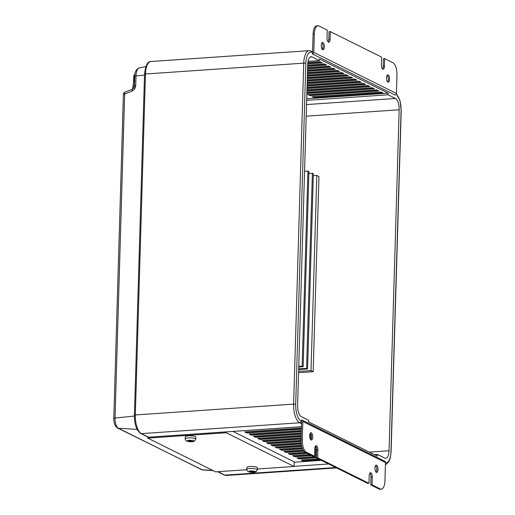 <?xml version="1.0" encoding="UTF-8"?>
<svg xmlns="http://www.w3.org/2000/svg" width="515" height="515" viewBox="0 0 515 515"><rect width="100%" height="100%" fill="white"/><g stroke="black" fill="none" stroke-linecap="round" stroke-linejoin="round"><path stroke-width="0.77" d="M257.403 467.749A5.259 1.12 -178.3 0 0 256.934 467.26A5.259 1.12 -178.3 0 0 251.056 466.461A5.259 1.12 -178.3 0 0 246.897 467.433L246.833 469.487A5.259 1.12 1.7 0 1 250.992 468.515A5.259 1.12 1.7 0 1 256.876 469.313A5.259 1.12 1.7 0 1 257.346 469.802L257.403 467.749M187.962 441.419A3.154 0.67 -178.3 0 0 190.962 441.741L192.565 441.696L191.825 441.349L194.001 440.924L189.578 440.209L188.265 440.299L189.005 440.879L186.829 441.078L191.702 441.773M195.732 439.166L195.79 437.113A5.259 1.12 -178.3 0 0 195.32 436.63A5.259 1.12 -178.3 0 0 189.443 435.832A5.259 1.12 -178.3 0 0 185.284 436.797L185.22 438.857A5.259 1.12 1.7 0 1 189.378 437.885A5.259 1.12 1.7 0 1 195.262 438.683A5.259 1.12 1.7 0 1 195.732 439.166L194.483 441.149L192.404 441.716M387.653 81.93A3.682 1.506 86.1 0 0 388.323 79.387A3.682 1.506 86.1 0 0 387.196 75.242M389.572 79.304A3.682 1.506 86.1 0 0 387.795 74.875A3.682 1.506 86.1 0 0 386.527 77.784A3.682 1.506 86.1 0 0 388.297 82.213A3.682 1.506 86.1 0 0 389.572 79.304M322.409 49.492A3.682 1.506 86.1 0 0 323.079 46.949A3.682 1.506 86.1 0 0 321.952 42.803M324.328 46.865A3.682 1.506 86.1 0 0 322.551 42.436A3.682 1.506 86.1 0 0 321.283 45.352A3.682 1.506 86.1 0 0 323.053 49.781A3.682 1.506 86.1 0 0 324.328 46.865M375.615 465.509A3.682 1.506 -93.9 0 1 376.742 469.648A3.682 1.506 -93.9 0 1 376.072 472.197M374.939 468.051A3.682 1.506 -93.9 0 1 376.214 465.135A3.682 1.506 -93.9 0 1 377.984 469.564A3.682 1.506 -93.9 0 1 376.716 472.48A3.682 1.506 -93.9 0 1 374.939 468.051M310.371 433.07A3.682 1.506 -93.9 0 1 311.498 437.216A3.682 1.506 -93.9 0 1 310.828 439.759M309.695 435.613A3.682 1.506 -93.9 0 1 310.97 432.697A3.682 1.506 -93.9 0 1 312.74 437.126A3.682 1.506 -93.9 0 1 311.472 440.042A3.682 1.506 -93.9 0 1 309.695 435.613M255.331 471.418L253.438 471.978L254.178 472.332L252.871 472.422L248.442 471.708L250.618 471.515L249.878 470.935L251.191 470.845L255.331 471.418M253.316 472.403L252.575 472.377A3.154 0.67 -178.3 0 1 249.575 472.049M302.144 366.197L307.938 171.07L308.936 171.566L303.148 366.699L302.144 366.197L298.771 366.403M306.58 368.405L312.373 173.272L313.371 173.774L307.584 368.901L306.58 368.405L298.694 368.875M293.447 454.056L293.473 453.174M293.524 451.591L293.55 450.709M293.595 449.125L293.621 448.243M293.666 446.66L293.692 445.778M293.743 444.194L293.769 443.312M293.814 441.728L293.84 440.846M293.885 439.263L293.911 438.381M293.962 436.797L293.988 435.915M294.033 434.332L294.059 433.45M294.104 431.866L294.136 430.984M294.181 429.401L294.207 428.519M246.84 469.719L215.637 471.856L147.786 438.123L226.252 432.742L294.104 466.481L257.371 468.998M301.436 426.755L242.417 430.752M301.365 429.22L246.846 432.96L245.301 431.873M301.372 428.911L246.859 432.645M246.846 432.96L244.741 431.911L301.397 428.029M301.288 431.686L251.198 435.123L249.653 434.036M301.301 431.377L251.204 434.808M251.198 435.123L249.086 434.074L301.327 430.495M310.706 433.501L310.094 433.546M301.217 434.151L255.549 437.286L253.998 436.199M301.224 433.842L255.556 436.971M255.549 437.286L253.438 436.237L301.249 432.96M311.44 435.915L309.695 436.031M301.146 436.617L259.895 439.45L258.35 438.362M311.395 435.606L309.695 435.722M301.153 436.308L259.908 439.134M259.895 439.45L257.79 438.4L301.178 435.426M309.76 434.834L311.215 434.737M311.375 438.381L310.101 438.465M301.069 439.083L264.247 441.606L262.702 440.525M311.427 438.059L310.004 438.162M301.082 438.774L264.253 441.297M264.247 441.606L262.135 440.563L301.108 437.892M309.811 437.293L311.498 437.177M301.056 441.548L268.598 443.769L267.047 442.681M301.043 441.233L268.605 443.46M268.598 443.769L266.487 442.72L301.037 440.357M301.269 443.994L272.944 445.932L271.399 444.844M301.23 443.679L272.956 445.623M272.944 445.932L270.839 444.883L301.14 442.81M301.732 446.421L277.295 448.095L275.75 447.007M301.661 446.112L277.302 447.78M277.295 448.095L275.184 447.046L301.475 445.243M316.39 447.876L314.871 447.979M302.511 448.829L281.647 450.258L280.096 449.17M316.307 447.567L314.91 447.664M302.389 448.526L281.654 449.943M281.647 450.258L279.536 449.209L302.086 447.664M315.129 446.769L315.972 446.711M316.628 450.322L314.774 450.451M303.844 451.198L285.992 452.421L284.447 451.333M316.635 450.007L314.781 450.136M303.618 450.902L286.005 452.106M285.992 452.421L283.887 451.372L303.09 450.059M314.807 449.254L316.596 449.132M316.551 452.788L314.704 452.917M307.404 453.412L290.344 454.584L288.799 453.496M316.564 452.473L314.71 452.601M306.85 453.142L290.351 454.269M290.344 454.584L288.233 453.535L305.292 452.363M314.736 451.719L316.59 451.591M316.48 455.254L314.626 455.382M311.755 455.575L294.696 456.747L293.144 455.659M316.487 454.938L314.639 455.067M311.202 455.305L294.702 456.432M294.696 456.747L292.584 455.698L309.644 454.526M314.665 454.185L316.513 454.056M316.41 457.719L299.041 458.91L297.496 457.822M316.416 457.404L299.054 458.595M299.041 458.91L296.936 457.861L316.442 456.522M320.452 459.901L303.393 461.073L301.848 459.985M319.899 459.625L303.399 460.758M303.393 461.073L301.281 460.024L318.341 458.852M328.634 463.97L294.11 466.333M301.526 423.69L299.678 422.77L141.406 433.617A1.577 1.397 116.4 0 1 140.75 433.488L147.927 437.055A1.577 1.397 -63.6 0 0 148.584 437.184L301.436 426.71M321.624 62.553L307.777 63.5M325.976 64.716L307.687 65.965M330.321 66.873L307.616 68.431M334.673 69.036L307.539 70.896M339.024 71.199L307.468 73.362M343.37 73.362L307.391 75.827M347.722 75.525L307.32 78.293M352.073 77.688L307.249 80.758M356.419 79.851L307.172 83.224M360.77 82.014L307.101 85.69M365.122 84.177L307.03 88.155M369.467 86.34L306.953 90.621M373.819 88.503L306.882 93.086M378.171 90.666L309.83 95.346L308.279 94.573M382.516 92.829L314.182 97.509L312.624 96.736M382.523 68.959A3.682 1.506 86.1 0 0 383.192 66.416L383.424 58.71L384.666 58.626L392.932 62.733A10.519 4.313 86.1 0 1 396.975 75.164L396.434 93.46A1.577 1.397 116.4 0 1 395.14 95.075L312.502 53.985L313.088 34.164A10.519 4.313 -93.9 0 1 316.719 25.834L317.961 25.75A10.519 4.313 86.1 0 0 314.33 34.08L313.088 34.164M328.152 41.927A3.682 1.506 86.1 0 0 328.821 39.385L329.053 31.679L330.295 31.595L381.621 57.114L381.39 64.813A3.682 1.506 86.1 0 0 383.166 69.242A3.682 1.506 86.1 0 0 384.435 66.326L384.666 58.626M317.961 25.75A10.519 4.313 86.1 0 1 318.985 25.969L327.25 30.082L327.025 37.782A3.682 1.506 86.1 0 0 328.795 42.211A3.682 1.506 86.1 0 0 330.064 39.294L330.295 31.595M312.502 53.985A1.577 1.397 -63.6 0 0 313.79 52.376L314.33 34.08M316.403 457.887L367.729 483.405L368.972 483.321L317.646 457.803L316.403 457.887L316.628 450.187A3.682 1.506 -93.9 0 0 315.502 446.042M305.092 452.267L313.358 456.374L314.601 456.29L306.335 452.183L305.092 452.267A10.519 4.313 -93.9 0 1 301.05 439.836L302.292 439.746A10.519 4.313 86.1 0 0 306.335 452.183M384.808 458.131A9.573 3.92 86.1 0 0 385.741 458.331A9.573 3.92 86.1 0 0 389.044 450.754L399.164 109.785A9.573 3.92 86.1 0 0 395.481 98.474L388.091 94.799L388.136 93.157L319.416 58.993L319.364 60.628L311.968 56.953A9.573 3.92 86.1 0 0 311.041 56.753A9.573 3.92 86.1 0 0 307.732 64.33L297.612 405.299A9.573 3.92 86.1 0 0 301.294 416.609L308.691 420.292L308.639 421.927L377.366 456.09L377.411 454.455L384.808 458.131M368.972 483.321L369.197 475.615A3.682 1.506 -93.9 0 1 370.472 472.706A3.682 1.506 -93.9 0 1 372.242 477.135L372.017 484.834L380.282 488.941A10.519 4.313 86.1 0 0 381.306 489.166A10.519 4.313 86.1 0 0 384.937 480.836L385.478 462.541L302.833 421.457A1.577 1.397 -63.6 0 0 301.636 420.015L301.05 439.836M369.873 473.073A3.682 1.506 -93.9 0 1 371 477.218L370.774 484.918L379.034 489.031L380.282 488.941M381.306 489.166L380.057 489.25A10.519 4.313 -93.9 0 1 379.034 489.031M302.833 421.457L302.292 439.746M372.017 484.834L370.774 484.918M302.099 420.137L384.744 461.228A1.577 1.397 116.4 0 1 385.478 462.541M317.646 457.803L317.877 450.104A3.682 1.506 -93.9 0 0 316.101 445.675A3.682 1.506 -93.9 0 0 314.832 448.584L314.601 456.29M125.042 92.108L132.606 89.063A2.627 1.165 68.1 0 0 132.213 90.981L124.656 94.026A2.627 1.165 -111.9 0 1 125.042 92.108A2.627 2.627 0 0 0 123.4 94.47A2.627 0.56 1.7 0 1 124.656 94.026L115.038 418.032L134.402 416.056M134.853 74.823A2.627 1.564 73.5 0 0 134.705 76.04L134.692 76.439M307.758 63.815L322.178 62.824L320.066 61.774L307.854 62.611M307.674 66.281L326.529 64.987L324.418 63.937L307.713 65.083M307.603 68.746L330.875 67.15L328.77 66.1L307.642 67.549M307.532 71.212L335.226 69.313L333.115 68.263L307.564 70.014M307.455 73.677L339.578 71.476L337.467 70.426L307.494 72.48M307.384 76.143L343.923 73.639L341.818 72.589L307.416 74.945M307.313 78.608L348.275 75.802L346.164 74.752L307.346 77.411M307.236 81.074L352.627 77.965L350.515 76.915L307.275 79.877M307.165 83.539L356.972 80.128L354.867 79.078L307.197 82.342M307.095 86.005L361.324 82.291L359.213 81.241L307.127 84.808M307.017 88.471L365.676 84.454L363.564 83.404L307.056 87.273M306.946 90.936L370.021 86.617L367.916 85.567L306.979 89.739M306.869 93.402L374.373 88.78L372.261 87.73L306.908 92.204M309.824 95.661L378.725 90.936L376.613 89.893L307.713 94.612L309.83 95.346M314.176 97.824L383.07 93.099L380.965 92.05L312.064 96.775L314.182 97.509M306.715 98.738L388.136 93.157M374.476 454.655L377.411 454.455M308.041 61.407L319.364 60.628M306.663 100.38L388.091 94.799M321.386 460.365L294.232 462.225M232.986 431.403L294.245 461.858L294.104 466.481M226.252 432.742L226.278 431.86M147.786 438.123L147.818 437.003M189.198 440.705A1.577 0.335 1.7 0 1 190.949 440.943L191.683 441.201M191.496 441.213L191.258 441.786M189.481 440.222A1.577 0.335 1.7 0 1 189.533 440.409L189.005 440.879M253.296 471.837L252.871 472.422M253.11 471.849L252.569 471.579A1.577 0.335 -178.3 0 0 250.811 471.341M250.618 471.515L251.146 471.038A1.577 0.335 -178.3 0 0 251.101 470.852M298.623 371.354L311.015 370.613L313.172 371.682L298.584 372.68M298.674 369.596L307.584 368.901M298.752 367.041L303.148 366.699M313.172 371.682L318.959 176.548L316.809 175.48L313.313 175.686M304.558 171.27L307.938 171.07M308.878 173.484L312.373 173.272M311.015 370.613L316.809 175.48M192.398 441.645A3.154 0.67 -178.3 0 0 193.518 441.033M254.011 472.274A3.154 0.67 -178.3 0 0 255.137 471.669M250.045 471.116A3.154 0.67 -178.3 0 0 248.925 471.727M254.481 471.347A3.154 0.67 -178.3 0 0 251.481 471.019M188.432 440.486A3.154 0.67 -178.3 0 0 187.312 441.091M217.993 471.695L224.92 475.139L335.812 467.536M144.535 74.276C145.462 65.566 147.586 61.311 150.901 61.51A15.772 6.463 86.1 0 0 145.455 73.999A1.577 0.335 -178.3 0 0 144.535 74.276L134.415 415.245A1.577 0.335 -178.3 0 1 135.336 414.968L293.614 404.121L303.734 63.152L145.455 73.999L135.336 414.968A15.772 6.463 86.1 0 0 141.406 433.617L148.584 437.184M226.452 475.467A15.772 6.463 86.1 0 1 224.92 475.139A1.577 1.397 116.4 0 1 224.263 475.01L226.452 475.467L336.585 467.923M312.541 52.652L312.103 52.433A14.195 5.819 86.1 0 0 305.82 63.377A1.577 0.335 1.7 0 0 303.734 63.152A15.772 6.463 -93.9 0 1 309.18 50.663L150.901 61.51M301.159 421.128A1.577 1.397 116.4 0 1 299.678 422.77A15.772 6.463 -93.9 0 1 293.614 404.121A1.577 0.335 1.7 0 1 295.7 404.346A14.195 5.819 86.1 0 0 301.159 421.128L301.597 421.347M313.79 52.376L396.434 93.46M305.82 63.377L295.7 404.346M385.465 462.921A14.195 5.819 86.1 0 0 390.956 451.707L401.076 110.738A14.195 5.819 86.1 0 0 396.183 94.303M390.956 451.707A1.577 0.335 1.7 0 1 391.097 451.848L390.325 457.784L389.05 461.228L386.836 463.867L385.42 464.511M309.18 50.663L311.369 51.12A1.577 1.397 116.4 0 1 312.103 52.433M401.076 110.738A1.577 0.335 1.7 0 1 401.217 110.886L391.097 451.848M317.877 450.104L316.628 450.187M372.242 477.135L371 477.218M330.064 39.294L328.821 39.385M384.435 66.326L383.192 66.416M201.062 469.532A2.627 2.33 -63.6 0 0 201.867 469.751A8.62 3.534 86.1 0 0 202.511 469.931L117.555 428.01C115.148 426.594 113.886 423.414 113.783 418.47A2.627 0.56 1.7 0 1 115.038 418.032A8.62 3.534 86.1 0 0 118.353 428.229L201.867 469.751L212.792 470.44M117.555 428.01A2.627 2.33 -63.6 0 0 118.353 428.229L137.138 429.42M132.213 90.981C134.331 89.964 135.496 88.194 135.709 85.683L135.999 75.956A2.627 0.56 1.7 0 0 134.743 76.4C134.737 71.946 136.25 69.126 139.282 67.935A10.171 4.172 86.1 0 0 135.999 75.956L144.509 75.093M134.756 76.02L134.705 76.04A2.627 0.56 1.7 0 0 133.745 76.439L133.585 81.904A2.627 0.56 1.7 0 1 134.299 81.544M134.512 82.31A15.25 6.251 -93.9 0 1 133.514 88.419M132.606 89.063C133.913 88.213 134.531 87.235 134.454 86.121L134.454 86.121A2.627 0.56 1.7 0 1 135.709 85.683M310.146 57.075L311.968 56.953M306.541 104.571L395.481 98.474M306.193 116.158L399.164 109.785M369.345 452.106L389.044 450.754M192.868 440.711A3.154 0.67 -178.3 0 0 189.868 440.389M192.301 440.75L192.417 441.11M190.949 440.943L190.46 441.49M188.928 440.924L189.069 441.342M189.391 440.228L188.934 440.737M253.914 471.386L254.03 471.746M252.569 471.579L252.073 472.126M250.548 471.553L250.683 471.972M251.011 470.865L250.548 471.367M191.207 441.786L186.668 441.091C185.503 440.28 185.02 439.533 185.22 438.857M134.563 82.464L134.08 79.201L134.743 76.342M257.346 469.802L256.097 471.785L254.017 472.352M252.82 472.422L248.282 471.721C247.116 470.916 246.634 470.169 246.833 469.487M217.645 471.721L224.263 475.01M311.369 51.12L312.566 51.712M401.217 110.886L400.065 100.863L396.402 93.736M202.511 469.931L213.171 470.626M139.282 67.935L145.842 66.59M134.415 415.245C134.357 424.244 136.469 430.328 140.75 433.488M113.783 418.47L123.4 94.47M134.743 76.4L134.454 86.121M132.555 89.082L133.585 81.904M134.917 74.327A2.627 2.627 0 0 0 133.745 76.439M321.63 48.056L322.982 47.966M191.825 441.349L191.323 440.84M253.438 471.978L252.936 471.476"/></g></svg>
